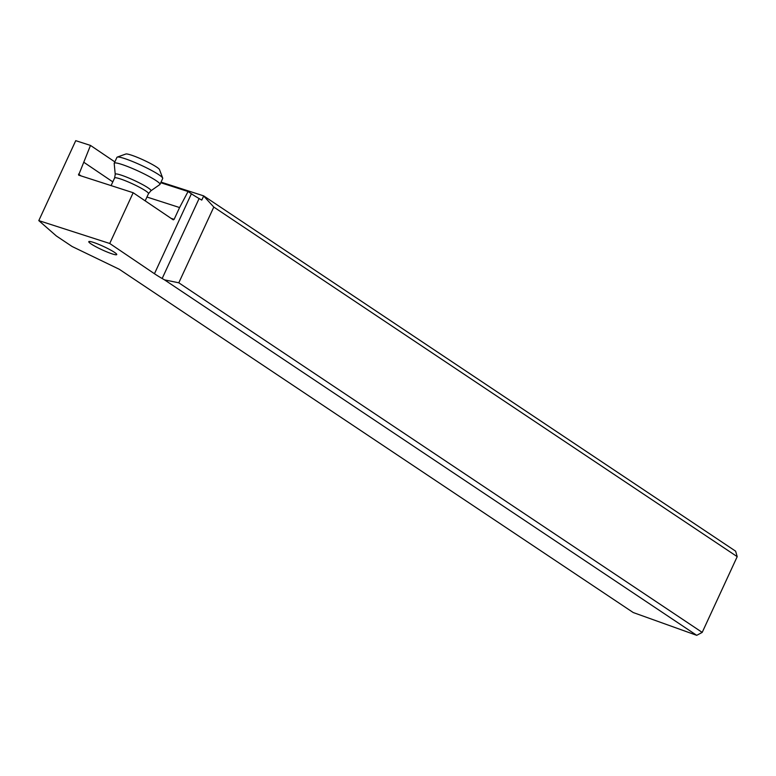 <?xml version="1.0" encoding="UTF-8"?>
<svg xmlns="http://www.w3.org/2000/svg" width="776" height="776" viewBox="0 0 776 776"><rect width="100%" height="100%" fill="white"/><g stroke="black" fill="none" stroke-linecap="round" stroke-linejoin="round"><path stroke-width="1.16" d="M164.531 279.874L696.732 635.331L633.216 612.536L119.242 269.253L72.158 246.525L56.347 235.962L38.8 220.617L109.726 243.48L154.453 273.724A46.676 5.51 -155.2 0 0 162.165 278.506L164.531 279.874L178.8 282.803L213.798 207.066L203.671 195.998L201.77 200.101L199.102 198.549A46.676 5.51 24.8 0 1 191.4 193.777L188.054 191.517L160.758 182.719M91.122 243.945A15.404 1.814 -155.2 0 0 106.467 251.734A15.404 1.814 -155.2 0 0 116.749 254.586A15.404 1.814 -155.2 0 0 114.412 252.307A15.404 1.814 -155.2 0 0 99.076 244.518A15.404 1.814 -155.2 0 0 88.784 241.666A15.404 1.814 -155.2 0 0 91.122 243.945M696.732 635.331L702.202 632.392L178.8 282.803M702.202 632.392L737.2 556.654L213.798 207.066M737.2 556.654L735.619 551.173L203.642 195.862L161.03 182.127M114.848 161.893L90.491 145.422L75.738 140.669L38.8 220.617M146.945 197.026L179.586 207.551L188.054 191.517M179.586 207.551L174.144 219.327L173.291 219.86L133.171 192.729L78.609 175.124L90.491 145.422M171.021 218.328L174.144 219.327L173.291 219.86M109.726 243.48L133.171 192.729M112.811 181.885L83.924 162.349M115.236 174.367L114.606 177.985A18.672 2.202 -155.2 0 1 114.722 177.859A18.672 2.202 -155.2 0 1 133.094 184.106A18.672 2.202 -155.2 0 1 148.507 193.651L150.864 190.828A19.672 2.318 24.8 0 0 135.344 180.934A19.672 2.318 24.8 0 0 115.372 174.066A19.672 2.318 24.8 0 0 115.236 174.367L114.198 163.445A25.21 2.978 24.8 0 1 114.227 163.241A25.21 2.978 24.8 0 1 114.373 163.067A25.21 2.978 24.8 0 1 139.176 171.496A25.21 2.978 24.8 0 1 159.992 184.387A25.21 2.978 24.8 0 1 159.846 184.542A25.21 2.978 24.8 0 1 159.837 184.552L150.864 190.828A19.672 2.318 24.8 0 1 150.854 190.838M159.992 184.387L162.708 178.49A25.21 2.978 -155.2 0 0 162.698 178.102A25.21 2.978 -155.2 0 0 141.077 165.22A25.21 2.978 -155.2 0 0 117.254 157.101A25.21 2.978 -155.2 0 0 117.098 157.179A25.21 2.978 -155.2 0 0 116.943 157.344L114.227 163.241M162.698 178.102L159.487 169.566A18.672 2.202 -155.2 0 0 143.473 160.031A18.672 2.202 -155.2 0 0 125.828 154.017L117.254 157.101M199.102 198.549L162.165 278.506M154.453 273.724L191.4 193.777M78.483 174.134L81.208 175.977M114.606 177.985L111.084 185.609M148.507 193.651L145.18 200.848"/></g></svg>
